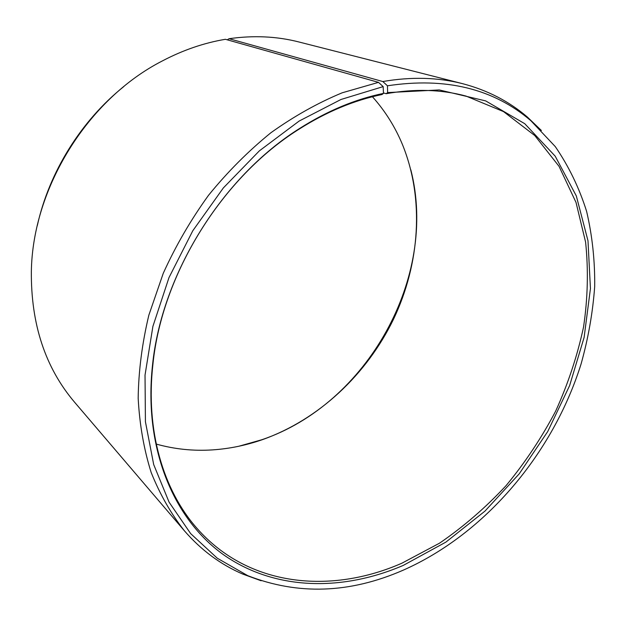 <?xml version="1.0" encoding="UTF-8"?>
<svg xmlns="http://www.w3.org/2000/svg" width="626" height="626" viewBox="0 0 626 626"><rect width="100%" height="100%" fill="white"/><g stroke="black" fill="none" stroke-linecap="round" stroke-linejoin="round"><path stroke-width="0.94" d="M156.234 444.077C174.591 449.202 193.332 451.143 212.457 449.898C229.484 448.756 246.198 445.321 262.584 439.593C318.712 419.616 366.672 374.567 393.496 319.276C419.905 263.843 424.569 198.888 402.471 144.598C395.139 126.89 385.123 110.935 372.423 96.733M378.495 82.358L342.203 92.797C317.844 102.883 294.071 116.201 270.901 132.743C248.389 151.007 227.614 171.829 208.575 195.226C190.82 219.804 175.71 245.822 163.261 273.288L148.839 315.191C142.102 343.447 138.549 371.132 138.174 398.253C139.59 424.686 143.917 449.437 151.171 472.497C159.927 494.337 171 513.766 184.38 530.785L74.604 402.244C45.299 367.752 30.885 324.119 31.355 271.355C32.63 187.847 87.945 98.971 162.306 60.957C182.972 50.103 203.998 42.889 225.391 39.297L378.495 82.358L383.167 86.615L383.448 93.407L382.001 94.526C354.136 100.262 326.545 111.772 299.228 129.066C222.246 177.103 162.032 273.844 152.932 364.121C145.349 430.602 163.308 490.315 196.963 528.313C248.334 586.93 330.841 594.473 401.931 563.181L439.608 543.133C463.592 526.669 485.745 507.506 506.074 485.643C525.144 462.536 541.678 437.684 555.677 411.094C568.072 383.801 577.36 355.803 583.534 327.101C587.798 298.297 588.495 269.986 585.607 242.16L576.014 202.409L559.057 166.352L534.776 135.545L503.515 111.592L465.987 96.068C441.353 89.408 414.741 88.618 386.148 93.712L383.433 92.914M383.448 93.407C355.38 99.174 327.57 110.771 300.026 128.205C222.418 176.61 161.672 274.219 152.509 365.224C143.299 449.875 174.795 521.45 225.736 556.271C277.122 590.936 343.619 591.061 403.269 565.403L445.9 542.108L484.931 511.145L519.212 473.843L547.742 431.525L569.637 385.577L584.113 337.406L590.435 288.578L587.994 240.791L576.327 195.954L555.199 156.164L524.752 123.698L485.659 100.896L439.241 89.941L387.627 92.593L386.148 93.712M383.167 86.615L340.99 99.479L299.142 121.061L259.352 150.866L223.372 187.902L192.8 230.736L168.997 277.576L152.9 326.389L145.029 375.091L145.42 421.728L153.691 464.555L169.098 502.193L190.664 533.618L217.277 558.212L247.747 575.662C298.14 595.349 350.044 593.487 403.465 570.067C485.494 533.665 552.969 453.545 581.077 363.988C588.291 338.228 592.83 312.366 594.7 286.395C594.966 260.604 592.274 235.611 586.625 211.416C579.246 187.949 568.807 166.352 555.293 146.617L530.887 120.724C493.445 88.626 445.634 76.982 387.455 85.793L387.627 92.593M184.38 530.785C201.196 550.16 220.688 564.605 242.857 574.12L261.128 580.756M123.87 86.513C81.161 120.708 49.141 172.158 37.317 225.587M238.749 446.268L261.809 439.749C367.212 404.052 438.349 276.95 410.82 169.795M227.238 39.814L229.093 38.71L382.815 81.537L387.455 85.793M541.365 130.482L527.35 117.023C509.024 101.334 487.451 90.222 462.645 83.688L298.837 41.958C276.794 36.316 253.546 35.236 229.093 38.71M462.645 83.688C437.926 77.342 411.321 76.622 382.815 81.537M247.747 575.662L242.857 574.12M530.887 120.724L527.35 117.023M152.932 364.121L152.509 365.224M299.228 129.066L300.026 128.205"/></g></svg>
